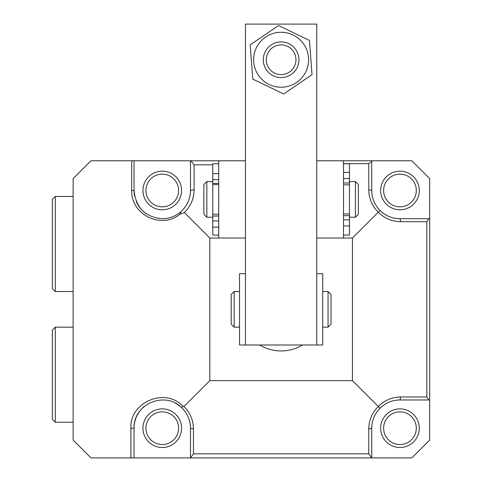 <?xml version="1.0" encoding="UTF-8"?>
<svg xmlns="http://www.w3.org/2000/svg" width="482" height="482" viewBox="0 0 482 482"><rect width="100%" height="100%" fill="white"/><g stroke="black" fill="none" stroke-linecap="round" stroke-linejoin="round"><path stroke-width="0.72" d="M189.89 196.27A28.227 28.227 0 0 0 190.486 190.486C190.396 198.644 187.317 205.609 181.244 211.381C175.773 216.207 169.447 218.653 162.265 218.714A28.227 28.227 0 0 0 172.387 216.834M177.051 214.532A28.227 28.227 0 0 0 181.057 211.544M185.208 206.923A28.227 28.227 0 0 0 188.107 201.838M162.265 174.147A16.34 16.34 0 0 0 145.919 190.486A16.34 16.34 0 0 0 162.265 206.832A16.34 16.34 0 0 0 178.605 190.486A16.34 16.34 0 0 0 162.265 174.147M142.949 190.486A19.31 19.31 0 0 1 162.265 171.176A19.31 19.31 0 0 1 181.575 190.486A19.31 19.31 0 0 1 162.265 209.803A19.31 19.31 0 0 1 142.949 190.486M399.964 174.147A16.34 16.34 0 0 0 383.618 190.486A16.34 16.34 0 0 0 399.964 206.832A16.34 16.34 0 0 0 416.303 190.486A16.34 16.34 0 0 0 399.964 174.147M380.647 190.486A19.31 19.31 0 0 1 399.964 171.176A19.31 19.31 0 0 1 419.274 190.486A19.31 19.31 0 0 1 399.964 209.803A19.31 19.31 0 0 1 380.647 190.486M399.964 444.531A16.34 16.34 0 0 1 383.618 428.185A16.34 16.34 0 0 1 399.964 411.845A16.34 16.34 0 0 1 416.303 428.185A16.34 16.34 0 0 1 399.964 444.531M162.265 444.531A16.34 16.34 0 0 1 145.919 428.185A16.34 16.34 0 0 1 162.265 411.845A16.34 16.34 0 0 1 178.605 428.185A16.34 16.34 0 0 1 162.265 444.531M302.539 344.992A41.597 41.597 0 0 1 259.684 344.992A41.597 41.597 0 0 0 281.114 350.938M380.647 428.185A19.31 19.31 0 0 1 399.964 408.875A19.31 19.31 0 0 1 419.274 428.185A19.31 19.31 0 0 1 399.964 447.501A19.31 19.31 0 0 1 380.647 428.185M142.949 428.185A19.31 19.31 0 0 1 162.265 408.875A19.31 19.31 0 0 1 181.575 428.185A19.31 19.31 0 0 1 162.265 447.501A19.31 19.31 0 0 1 142.949 428.185M209.803 238.03L218.714 238.03L218.714 160.777L245.458 160.777L90.953 160.777L73.125 178.605L73.125 440.072L90.953 457.9L130.899 457.9L130.899 428.185C129.519 402.301 164.862 387.13 182.678 405.958L183.937 406.513L209.803 380.647L209.803 238.03L184.353 212.58L180.003 214.135C162.06 229.516 130.887 215.093 131.694 190.486L131.694 160.777M352.42 380.647L378.286 406.513C372.074 412.706 368.899 420.19 368.76 428.956L368.76 453.839L193.463 453.839L190.589 457.9L411.845 457.9L429.673 440.072L429.673 178.605L411.845 160.777L316.764 160.777L343.509 160.777L343.509 238.03L352.42 238.03L352.42 380.647L209.803 380.647M162.265 218.714C145.347 217.28 135.936 207.869 134.038 190.486L134.038 160.777L134.038 190.486A28.227 28.227 0 0 0 134.599 196.102M136.267 201.488A28.227 28.227 0 0 0 146.775 214.086M190.486 160.777L190.486 190.486L194.119 189.631L194.119 164.838L212.773 164.838M190.974 160.777L194.119 164.838M371.736 160.777L371.736 161.548L368.76 163.645L343.509 163.645M368.76 163.645L368.76 189.721C368.899 198.488 372.074 205.971 378.286 212.164L380.003 210.447A28.227 28.227 0 0 0 399.964 218.714C392.3 218.641 385.648 215.882 380.003 210.447C374.58 204.832 371.821 198.18 371.736 190.486L371.736 161.548M194.119 189.631C193.975 198.608 190.721 206.254 184.353 212.58M429.673 399.964L428.902 399.964L426.805 396.987L426.805 221.69L400.729 221.69C391.962 221.551 384.479 218.376 378.286 212.164L352.42 238.03M371.736 190.486L368.76 189.721M429.673 218.714L399.964 218.714L400.729 221.69M190.589 457.9L130.899 457.9M134.038 457.9L134.038 428.185C133.249 403.446 165.862 390.625 181.943 407.953L182.678 405.958M180.003 214.135L181.244 211.381M193.463 453.839L193.463 428.956C193.36 420.262 190.185 412.785 183.937 406.513M426.805 396.987L400.729 396.987C391.962 397.126 384.479 400.301 378.286 406.513L380.003 408.23C385.618 402.807 392.27 400.048 399.964 399.964L428.902 399.964M426.805 221.69L428.902 218.714M372.267 422.726A28.227 28.227 0 0 0 371.736 428.185C371.809 420.527 374.568 413.869 380.003 408.23M181.943 407.953C187.546 413.604 190.396 420.352 190.486 428.185A28.227 28.227 0 0 0 188.287 417.255M185.594 412.297A28.227 28.227 0 0 0 175.285 403.145M144.558 406.206A28.227 28.227 0 0 0 134.038 428.185L130.899 428.185M193.463 428.956L190.486 428.185L190.486 457.9M371.634 457.9L368.76 453.839M371.736 457.9L371.736 428.185L368.76 428.956M399.964 399.964L400.729 396.987M55.297 291.514L52.327 288.537L52.327 199.403L55.297 196.433L55.297 291.514L73.125 291.514M316.764 238.03L343.509 238.03M218.714 238.03L245.458 238.03M303.823 44.278A27.486 27.486 0 0 1 296.593 82.464A27.486 27.486 0 0 1 258.4 75.234A27.486 27.486 0 0 1 265.63 37.042A27.486 27.486 0 0 1 303.823 44.278M283.669 93.966L252.761 79.078L250.2 44.862L278.554 25.54L309.462 40.434L312.023 74.644L283.669 93.966M266.383 69.794A17.828 17.828 0 0 1 271.071 45.025A17.828 17.828 0 0 1 295.846 49.712A17.828 17.828 0 0 1 291.152 74.487A17.828 17.828 0 0 1 266.383 69.794M267.305 54.273A14.858 14.858 0 0 1 286.591 45.947A14.858 14.858 0 0 1 294.918 65.233A14.858 14.858 0 0 1 275.632 73.565A14.858 14.858 0 0 1 267.305 54.273M206.832 181.587L206.832 217.231L212.773 217.231M358.361 184.546L358.361 214.261L355.391 217.231L355.391 181.575L349.45 181.575L355.391 181.575L358.361 184.546L355.391 181.575M203.862 184.546L206.832 181.575L212.773 181.575L206.832 181.575L203.862 184.546L203.862 214.261L206.832 217.231M218.714 163.747L212.773 163.747L212.773 220.961L218.714 220.961M349.45 235.059L343.509 235.059L349.45 235.059L349.45 178.527L343.509 178.527M343.509 163.747L349.45 163.747L349.45 178.527M343.509 182.991L349.45 182.991M349.45 215.677L343.509 215.677M212.773 235.059L218.714 235.059L212.773 235.059L212.773 220.961M218.714 216.026L212.773 216.026M212.773 183.371L218.714 183.371M245.458 273.686L239.512 273.686L239.512 344.992L245.458 344.992L245.458 24.1L316.764 24.1L316.764 344.992L245.458 344.992M322.711 327.164L328.055 327.164L328.055 291.514L322.711 291.514M234.168 327.164L231.197 324.193L231.197 294.484L234.168 291.514L234.168 327.164L239.512 327.164M328.055 327.164L331.026 324.193L331.026 294.484L328.055 291.514M316.764 273.686L322.711 273.686L322.711 344.992L316.764 344.992M55.297 422.244L52.327 419.274L52.327 330.14L55.297 327.164L55.297 422.244L73.125 422.244M131.694 190.486L134.038 190.486M349.45 172.411L343.509 172.411M349.45 225.938L343.509 225.938M349.45 219.846L343.509 219.846M212.773 227.112L218.714 227.112M212.773 173.628L218.714 173.628M212.773 179.672L218.714 179.672M55.297 196.433L73.125 196.433M218.714 214.261L212.773 214.261M349.45 184.841L343.509 184.841M355.391 217.231L349.45 217.231M218.714 184.546L212.773 184.546M349.45 213.96L343.509 213.96M234.168 291.514L239.512 291.514M55.297 327.164L73.125 327.164"/></g></svg>
